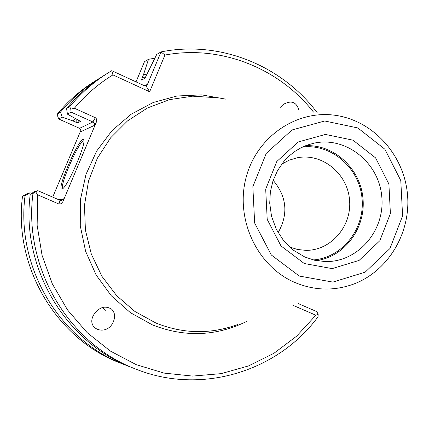 <?xml version="1.0" encoding="UTF-8"?>
<svg xmlns="http://www.w3.org/2000/svg" width="429" height="429" viewBox="0 0 429 429"><rect width="100%" height="100%" fill="white"/><g stroke="black" fill="none" stroke-linecap="round" stroke-linejoin="round"><path stroke-width="0.64" d="M278.121 232.7C288.524 214.109 286.867 196.654 273.16 180.341C286.872 196.654 288.524 214.109 278.121 232.706M289.586 247.013L297.608 249.501L305.904 250.354C331.199 250.638 352.241 225.826 349.506 199.528C347.254 173.187 321.927 152.762 297.136 157.792L289.151 160.183L281.735 164.13M313.358 259.942C342.406 257.743 365.117 228.63 362.022 198.343C359.379 168.012 331.606 143.677 302.659 146.975M316.425 260.623C344.707 256.778 365.958 227.944 362.961 198.252C360.333 168.527 334.046 144.198 305.545 145.726M215.943 97.683L192.68 96.176L169.541 99.63L147.506 107.963L127.558 120.887L110.58 137.875L97.356 158.237L88.513 181.076L84.465 205.4L85.414 230.11L91.323 254.102L101.914 276.303L116.693 295.72L134.974 311.518L155.925 323.032C183.183 333.928 210.355 334.464 237.43 324.63M30.25 194.192L32.969 193.458L37.811 190.658L34.663 191.532L30.25 194.192C20.581 267.524 65.819 343.071 132.164 367.669L136.186 369.235C201.153 395.275 277.788 371.578 318.034 316.8L318.152 314.296L316.8 311.615L298.048 303.48M32.969 193.458C23.177 267.776 69.01 344.337 136.186 369.235M102.955 307.931L105.443 310.253M71.064 112.114L70.785 109.18L69.739 106.665L66.565 108.532L67.444 114.146L71.064 112.114L93.179 122.083L94.487 123.665L94.503 125.348L96.45 121.815L96.697 120.217L96.396 118.801L95.335 117.696L92.911 121.949L79.569 128.335L80.845 129.746L80.7 131.741L94.503 125.348M62.956 188.395C58.564 187.296 80.084 138.497 83.853 141.002M25.064 195.592L22.517 196.284L24.533 195.029L27.124 193.624L30.078 192.803L25.064 195.592C15.632 267.047 59.728 340.658 124.49 364.677L128.325 366.114M30.078 192.803L31.607 193.377M35.725 191.961L37.725 194.841L37.135 225.273L42.063 255.319L52.333 283.891L67.546 309.958L87.119 332.598L110.312 351.035L136.266 364.666L164.044 373.091L192.659 376.083L221.133 373.643L248.52 365.926L273.949 353.276L296.621 336.17L315.857 315.218L292.9 305.276M315.857 315.218L318.152 314.296M37.811 190.658L59.953 200.257L58.998 204.048L37.725 194.841M66.565 108.532C77.531 95.292 90.165 84.17 104.467 75.172L111.733 70.678L112.945 74.898C98.386 83.811 85.532 94.922 74.373 108.242L95.335 117.696M74.373 108.242L70.785 109.18M108.119 72.876C93.64 81.993 80.845 93.254 69.739 106.665M313.524 112.119C278.936 67.97 220.42 44.621 164.934 55.046L161.02 51.904C219.541 40.09 281.639 65.251 317.154 112.655M298.799 109.942C296.364 101.823 291.135 100.021 283.113 104.542L280.518 107.239M111.797 309.304C105.143 305.137 99.061 307.051 93.554 315.042C85.628 329.413 106.66 336.835 113.224 322.056C115.433 316.918 114.956 312.671 111.797 309.304M147.126 73.874L143.431 74.855L148.509 59.299L154.842 58.194M145.849 76.818L142.181 77.847L143.431 74.855M142.181 77.847L141.591 80.057L144.943 78.255L156.719 54.445L161.02 51.904L147.496 84.32L145.935 85.773L149.635 91.779L112.945 74.898M164.934 55.046L149.635 91.779M111.733 70.678L144.149 85.612L145.935 85.773M77.547 119.734L75.547 122.099L77.858 122.791L80.582 121.402L67.444 114.146M75.204 118.533L73.123 121.01L62.173 117.112L58.773 119.021L79.569 128.335M75.547 122.099L73.123 121.01M100.976 77.429L97.49 79.553C83.526 88.336 71.198 99.185 60.494 112.098L62.173 117.112M58.998 204.048L61.154 203.775L62.902 201.63L96.305 122.206M58.939 199.817L63.605 198.825L61.567 200.418L59.953 200.257M62.033 188.964C55.4 191.2 81.194 132.915 83.693 140.02C86.519 143.672 66.886 188.272 62.173 188.921L62.033 188.964M22.517 196.284C13.197 266.817 56.735 339.473 120.715 363.207L124.49 364.677M136.025 81.869L144.471 61.685L148.509 59.299M97.49 79.553L94.058 81.703C80.266 90.385 68.082 101.099 57.513 113.851L60.494 112.098M58.773 119.021L57.802 116.64L57.513 113.851M80.947 130.159L52.708 197.12M304.493 256.912L314.559 260.247L324.989 261.545C357.765 262.645 385.339 230.566 381.772 196.471C378.877 162.312 345.769 135.982 313.781 143.211L307.261 145.077L301.002 147.785L295.088 151.292L289.613 155.561L283.816 161.508L277.552 170.576L273.005 180.802L270.361 191.806L269.723 203.196L271.514 216.205L276.281 229.274L283.725 240.819L293.404 250.214L304.767 256.971L314.709 260.264L324.989 261.545M304.279 263.519L332.169 268.613L359.094 260.419L379.81 240.744L390.395 213.524L388.894 184.025L375.606 157.893L353.013 140.186L325.413 134.443L298.187 141.983L276.807 161.497L265.696 189.162L267.203 219.385L281.027 245.967L304.279 263.519M299.319 276.061L332.845 282.094L365.143 272.184L389.94 248.541L402.59 215.905L400.788 180.566L384.893 149.249L357.845 127.965L324.737 120.994L292.01 129.971L266.259 153.378L252.847 186.653L254.654 223.032L271.321 255.003L299.319 276.061M294.75 282.438C314.387 290.653 334.019 291.2 353.646 284.084C388.567 270.967 411.18 232.438 407.459 194.042C403.909 155.63 374.463 122.029 337.703 115.696C298.241 108.575 256.874 135.843 246.101 177.504C234.936 219.042 257.062 266.28 294.75 282.438M79.638 120.705L77.858 122.791M63.605 198.825L62.902 201.63M225.826 99.147L201.646 94.873L177.064 95.989L153.196 102.51L131.156 114.221L112.007 130.625L96.686 151.008L85.966 174.426L80.4 199.769L80.277 225.82L85.618 251.319L96.144 275.027L111.331 295.806L130.416 312.687L152.461 324.909C184.792 337.553 216.264 336.363 246.868 321.337M144.637 85.789L147.496 84.32M80.7 131.741L80.974 130.647M113.224 322.056L113.39 321.707"/></g></svg>
